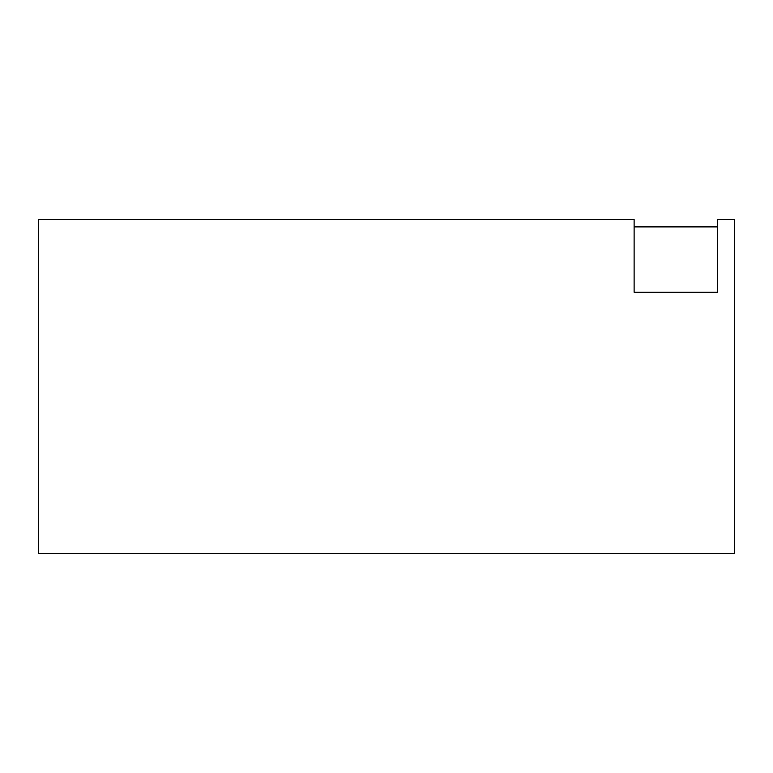 <?xml version="1.0" encoding="UTF-8"?>
<svg xmlns="http://www.w3.org/2000/svg" width="773" height="773" viewBox="0 0 773 773"><rect width="100%" height="100%" fill="white"/><g stroke="black" fill="none" stroke-linecap="round" stroke-linejoin="round"><path stroke-width="1.16" d="M634.111 226.885L634.111 219.532L38.65 219.532L38.65 553.468L734.35 553.468L734.35 219.532L717.653 219.532L717.653 226.885L634.111 226.885L634.111 292.252L717.653 292.252L717.653 226.885"/></g></svg>

